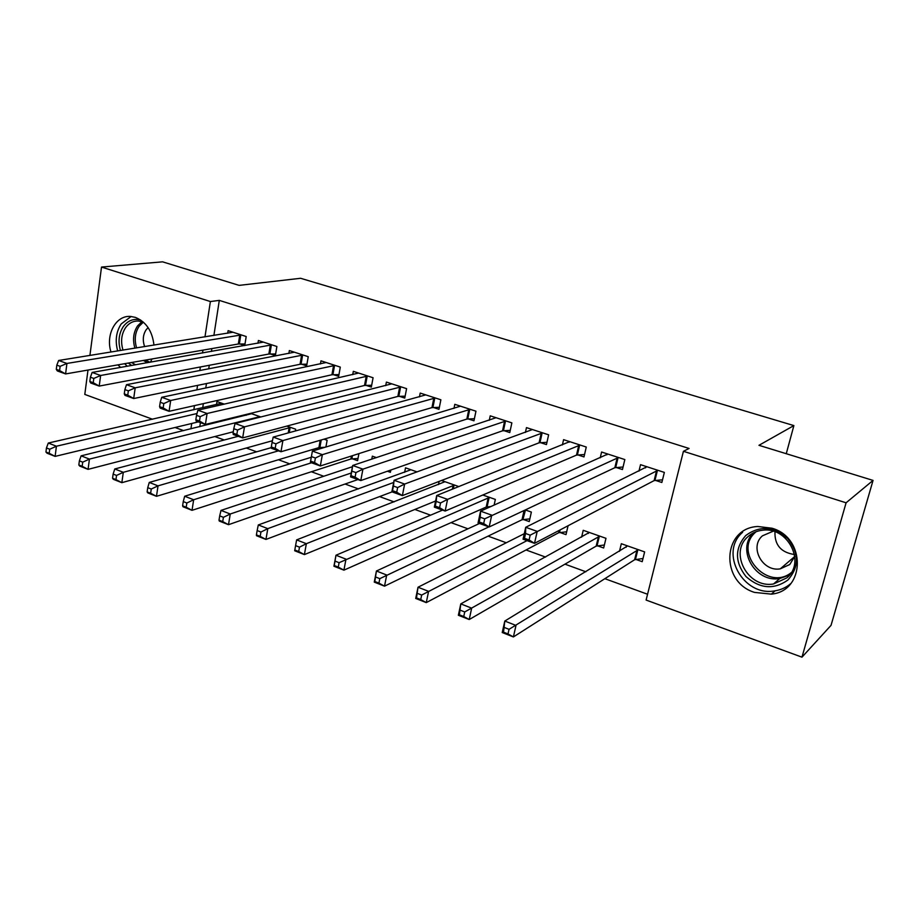 <?xml version="1.0" encoding="UTF-8"?>
<svg xmlns="http://www.w3.org/2000/svg" width="919" height="919" viewBox="0 0 919 919"><rect width="100%" height="100%" fill="white"/><g stroke="black" fill="none" stroke-linecap="round" stroke-linejoin="round"><path stroke-width="1.38" d="M110.992 352.046C105.375 334.562 115.955 315.022 130.659 316.458L135.38 317.388C146.155 321.857 152.347 331.104 153.967 345.13M151.957 358.973L150.463 362.166M771.994 528.218C806.273 537.81 805.458 591.124 771.363 594.134L754.51 592.399C719.968 581.968 722.288 528 757.773 526.495L771.994 528.218M214.805 436.548L224.247 439.994M246.269 448.024L256.654 451.803M278.457 459.753L289.807 463.888M311.38 471.746L323.752 476.26M345.073 484.026L358.513 488.919M379.57 496.593L394.113 501.889M414.871 509.459L430.574 515.18M451.045 522.635L467.955 528.804M488.092 536.133L506.266 542.761M526.047 549.976L545.564 557.075M564.967 564.151L585.862 571.767M604.874 578.694L647.562 594.248M183.674 430.643L175.07 427.496M152.554 419.236L84.801 394.423L87.994 370.047M89.913 355.446L101.515 267.061L162.594 261.835L239.112 285.372L300.605 278.285L793.89 425.589L758.968 445.313L873.05 480.407L831.029 625.368L801.965 657.165L646.103 600.061L683.426 451.298L846.089 502.796L801.965 657.165M786.262 453.71L793.89 425.589M246.177 415.285L246.315 414.412M260.893 416.985L250.6 413.366M270.37 353.953L275.367 355.596L276.883 346.497L258.4 340.489L257.94 343.258M325.912 447.025L327.13 440.27L323.993 439.167M322.27 448.127L320.375 447.45M333.413 374.653L338.64 376.365L340.306 367.106L320.984 360.834L320.432 363.947M387.381 471.229L390.38 472.297L390.828 470.034M371.781 459.167L372.344 456.169L376.457 457.616M399.305 396.284L404.762 398.076L406.6 388.645L386.394 382.086L385.716 385.635M438.455 484.612L439.11 481.418M458.868 486.588L441.511 480.488M468.242 418.926L473.963 420.799L475.962 411.195L454.813 404.326L453.986 408.415M523.37 519.488L529.241 521.578L531.366 512.078L525.277 509.942M540.452 442.625L546.449 444.601L548.632 434.813L526.472 427.611L525.415 432.424M597.499 545.806L603.657 547.988L605.977 538.316L583.22 530.309L581.612 537.167M616.167 467.484L622.45 469.552L624.84 459.569L601.589 452.022L600.233 457.823M683.426 451.298L689.089 448.461L219.308 300.387L213.886 335.492M211.864 348.588L211.416 351.449M209.279 365.291L208.716 368.887M206.453 383.556L205.753 388.036M203.352 403.625L202.708 407.783M200.411 422.637L199.779 426.68M655.408 480.373L661.852 482.486L664.357 472.412L640.532 464.669L638.958 471.125M635.902 559.43L642.209 561.67L644.633 551.905L621.324 543.715L619.475 551.331M577.856 454.905L583.99 456.927L586.276 447.036L563.588 439.661L562.394 444.934M559.993 532.492L566.012 534.628L568.068 525.748M503.922 430.632L509.781 432.562L511.872 422.866L490.229 415.825L489.287 420.259M494.123 505.117L495.352 499.419L482.82 495.019M489.138 507.345L487.587 506.794M433.377 407.473L438.972 409.311L440.879 399.788L420.213 393.079L419.466 396.882M404.636 472.332L405.52 467.84L417.088 471.906M365.992 385.348L371.333 387.106L373.08 377.755L353.321 371.333L352.724 374.653M352.345 458.799L357.583 460.66L358.904 453.618M301.547 364.188L306.659 365.865L308.244 356.687L289.347 350.553L288.853 353.482M295.355 431.011L295.665 429.207L286.82 426.106M239.859 343.936L244.753 345.544L246.2 336.526L228.107 330.645L227.694 333.264M216.47 404.647L216.964 401.534L224.351 404.142M120.573 367.428L117.954 364.866M101.515 267.061L210.382 301.535L204.971 336.928M202.95 350.128L202.513 353.011M200.376 366.968L199.825 370.598M197.562 385.383L196.873 389.909M194.46 405.612L193.829 409.817M191.738 423.475L190.911 428.863M873.05 480.407L846.089 502.796M219.308 300.387L210.382 301.535M645.506 467.874L645.862 466.404M662.519 479.81L654.121 480.603L534.513 543.347L523.06 539.2L525.714 527.288L646.919 466.749M525.565 533.502L525.714 527.288L537.213 531.389L534.513 543.347L529.091 539.958L530.171 535.157L525.565 533.502L524.485 538.293L529.091 539.958M657.889 470.31L530.171 535.157M523.06 539.2L524.485 538.293M626.551 545.553L626.126 547.287M627.585 545.909L504.795 621.06L515.996 625.437L513.399 636.936L634.615 559.74L642.99 558.511M508.012 633.938L513.399 636.936L502.233 632.536L504.795 621.06L503.532 632.169L508.012 633.938L509.046 629.32L504.554 627.562M509.046 629.32L638.314 549.688M503.532 632.169L502.233 632.536M606.885 454.859L607.126 453.814M623.059 467.001L614.845 467.702L489.184 526.966L478.052 522.945L480.568 511.159L607.827 454.043M480.223 517.225L480.568 511.159L491.734 515.145L489.184 526.966L483.681 523.566L484.704 518.833L480.223 517.225L479.213 521.958L483.681 523.566M618.533 457.524L484.704 518.833M478.052 522.945L479.213 521.958M569.148 442.223L569.309 441.522M584.553 454.503L576.512 455.1L445.152 511.056L434.342 507.15L436.72 495.502L569.677 441.648M436.203 501.406L436.72 495.502L447.564 499.373L445.152 511.056L439.581 507.656L440.546 502.969L436.203 501.406L435.238 506.093L439.581 507.656M580.13 445.037L447.564 499.373L440.546 502.969M434.342 507.15L435.238 506.093M588.631 532.216L588.344 533.445M589.32 532.457L460.787 603.898L471.665 608.148L469.218 619.532L596.19 546.093L604.369 544.99M463.75 616.511L469.218 619.532L458.363 615.259L460.787 603.898L459.397 614.8L463.75 616.511L464.727 611.951L460.373 610.239M464.727 611.951L599.797 536.145M459.397 614.8L458.363 615.259M524.289 533.686L418.019 587.23L428.599 591.354L426.267 602.611L558.66 532.767L566.667 531.779M420.741 599.579L426.267 602.611L415.721 598.453L418.019 587.23L416.514 597.913L420.741 599.579L421.672 595.064L417.433 593.398M421.672 595.064L527.012 540.636M416.514 597.913L415.721 598.453M745.7 535.57C759.473 525.369 773.476 526.357 787.721 538.534C799.243 553.318 799.277 567.172 787.836 580.073C773.764 589.941 759.818 588.769 745.998 576.558C734.786 562.095 734.683 548.425 745.7 535.57M786.848 577.879C806.089 562.462 787.859 526.576 762.759 530.206C756.969 530.803 752.006 532.974 747.882 536.73C728.733 552.79 748.135 588.7 773.545 583.967L786.848 577.879M773.143 531.216L762.483 535.8C749.031 547 762.494 572.089 780.277 568.85L789.766 564.519L794.786 556.386M742.609 532.308C718.853 552.319 743.103 596.913 774.706 590.883C780.794 589.964 786.113 587.563 790.673 583.668M794.51 554.525C781.024 552.537 774.51 544.967 774.97 531.814M120.446 350.53C117.885 341.42 118.861 333.402 123.387 326.463C127.925 320.49 133.657 318.307 140.584 319.95M143.513 322.247L138.436 321.03C133.255 320.869 128.982 323.04 125.627 327.578C121.388 334.079 120.504 341.592 122.985 350.116M148.12 327.601L146.178 329.714C142.962 334.665 142.445 340.306 144.639 346.635M131.13 316.492L121.216 323.936C116.139 331.702 114.967 340.708 117.678 350.978M124.651 363.706L127.27 366.256M131.658 365.486L128.315 363.062M131.52 362.511L135.587 364.786M546.966 442.292L539.085 442.809L402.373 495.605L391.862 491.803L394.102 480.281L532.423 429.541M393.424 486.048L394.102 480.281L404.647 484.049L402.373 495.605L396.732 492.193L397.64 487.564L393.424 486.048L392.516 490.677L396.732 492.193M542.624 432.86L404.647 484.049L397.64 487.564M391.862 491.803L392.516 490.677M510.252 430.356L502.544 430.804L360.776 480.58L350.553 476.881L352.678 465.485L496.042 417.72M351.839 471.114L352.678 465.485L362.925 469.149L360.776 480.58L355.09 477.168L355.94 472.584L351.839 471.114L350.989 475.686L355.09 477.168M506.001 420.959L362.925 469.149L355.94 472.584M350.553 476.881L350.989 475.686M479.511 523.474L376.422 571.009L386.715 575.018L384.521 586.161L522.015 519.752L529.849 518.867M378.927 583.117L384.521 586.161L374.263 582.118L376.422 571.009L374.814 581.497L378.927 583.117L379.811 578.648L375.687 577.029M379.811 578.648L488.897 526.863M522.911 519.534L525.473 510.011M374.814 581.497L374.263 582.118M442.544 510.114L335.975 555.237L345.992 559.143L343.913 570.159L486.208 507.035L491.045 506.495M338.272 567.103L343.913 570.159L333.93 566.23L335.975 555.237L334.263 565.53L338.272 567.103L339.1 562.692L335.09 561.118M339.1 562.692L489.609 497.397M334.263 565.53L333.93 566.23M470.229 409.334L322.362 454.664L312.391 451.103L460.499 406.164M474.399 418.696L466.841 419.075L320.329 465.956L310.392 462.372L310.599 461.12L314.585 462.556L315.389 458.018L311.403 456.594L310.599 461.12M315.389 458.018L322.362 454.664L320.329 465.956L314.585 462.556M312.391 451.103L311.403 456.594M445.003 481.717L296.619 539.89L306.36 543.692L304.396 554.594L435.595 500.993M298.709 551.526L304.396 554.594L294.689 550.768L294.815 549.999L298.709 551.526L299.491 547.161L295.585 545.633L294.815 549.999M299.491 547.161L306.36 543.692L454.549 485.071M295.585 545.633L296.619 539.89M435.284 397.973L282.891 440.569L273.196 437.099L425.761 394.883M439.374 407.301L431.953 407.611L280.973 451.746L271.3 448.254L271.3 446.944L275.183 448.346L275.953 443.854L272.058 442.464L271.3 446.944M275.953 443.854L282.891 440.569L280.973 451.746L275.183 448.346M273.196 437.099L272.058 442.464M410.954 469.747L258.308 524.944L267.797 528.643L265.947 539.442L392.068 491.883M260.203 536.374L265.947 539.442L256.493 535.72L256.412 534.881L260.203 536.374L260.939 532.044L257.148 530.55L256.412 534.881M260.939 532.044L267.797 528.643L393.677 482.464M257.148 530.55L258.308 524.944M401.121 386.865L244.488 426.853L235.046 423.475L391.816 383.843M405.141 396.158L397.858 396.411L242.673 437.903L233.265 434.503L233.07 433.148L236.838 434.503L237.561 430.069L233.782 428.713L233.07 433.148M237.561 430.069L244.488 426.853L242.673 437.903L236.838 434.503M235.046 423.475L233.782 428.713M352.448 466.714L221.008 510.401L230.244 514.008L228.498 524.692L357.928 479.546M222.72 521.613L228.498 524.692L219.285 521.062L219.021 520.165L222.72 521.613L223.409 517.328L219.71 515.881L219.021 520.165M223.409 517.328L230.244 514.008L351.288 472.986M219.71 515.881L221.008 510.401M367.726 376.02L207.097 413.493L197.895 410.207L358.628 373.057M371.678 385.256L364.521 385.463L205.397 424.44L196.218 421.12L195.839 419.707L199.515 421.04L200.193 416.652L196.517 415.331L195.839 419.707M200.193 416.652L207.097 413.493L205.397 424.44L199.515 421.04M197.895 410.207L196.517 415.331M311.277 457.283L184.673 496.237L193.668 499.741L192.025 510.321L350.886 458.983L357.996 458.489M186.201 507.242L192.025 510.321L183.053 506.783L182.605 505.818L186.201 507.242L186.856 503.003L183.26 501.59L182.605 505.818M186.856 503.003L193.668 499.741L311.518 462.785M183.26 501.59L184.673 496.237M335.067 365.406L170.681 400.489L161.721 397.295L326.176 362.511M338.95 374.596L331.931 374.757L169.073 411.321L160.147 408.093L159.584 406.635L163.168 407.921L163.8 403.579L160.216 402.292L159.584 406.635M163.8 403.579L170.681 400.489L169.073 411.321L163.168 407.921M161.721 397.295L160.216 402.292M271.3 447.622L149.269 482.429L158.034 485.852L156.483 496.317L318.904 447.622L325.28 447.22M150.636 493.239L156.483 496.317L147.741 492.871L147.132 491.86L150.636 493.239L151.256 489.034L147.741 487.656L147.132 491.86M151.256 489.034L158.034 485.852L278.48 450.838M147.741 487.656L149.269 482.429M303.121 355.021L135.208 387.818L126.477 384.705L294.425 352.195M306.946 364.165L300.042 364.28L133.692 398.536L124.995 395.388L124.26 393.883L127.752 395.147L128.35 390.851L124.858 389.599L124.26 393.883M128.35 390.851L135.208 387.818L133.692 398.536L127.752 395.147M126.477 384.705L124.858 389.599M238.216 436.295L114.76 468.977L123.307 472.309L121.848 482.67L272.426 440.741M115.966 479.592L121.848 482.67L113.324 479.316L112.543 478.236L115.966 479.592L116.541 475.433L113.129 474.089L112.543 478.236M116.541 475.433L123.307 472.309L290.634 427.438M113.129 474.089L114.76 468.977M271.875 344.866L100.63 375.48L92.13 372.436L263.362 342.109M275.643 353.964L268.853 354.033L99.218 386.083L90.728 383.016L89.844 381.465L93.244 382.695L93.807 378.444L90.407 377.215L89.844 381.465M93.807 378.444L100.63 375.48L99.218 386.083L93.244 382.695M92.13 372.436L90.407 377.215M251.588 413.711L81.113 455.847L89.442 459.098L88.063 469.368L233.288 431.769M82.17 466.278L88.063 469.368L79.758 466.094L78.827 464.968L82.17 466.278L82.71 462.165L79.379 460.856L78.827 464.968M82.71 462.165L89.442 459.098L259.951 416.652M79.379 460.856L81.113 455.847M241.295 334.93L66.926 363.442L58.632 360.478L232.966 332.23M245.005 343.97L238.331 344.005L65.594 373.93L57.323 370.943L56.289 369.358L59.609 370.552L60.137 366.348L56.817 365.153L56.289 369.358M60.137 366.348L66.926 363.442L65.594 373.93L59.609 370.552M58.632 360.478L56.817 365.153M221.732 403.211L48.293 443.05L56.415 446.22L55.129 456.387L198.343 421.89M49.201 453.297L55.129 456.387L47.018 453.193L45.95 452.022L49.201 453.297L49.718 449.23L46.455 447.955L45.95 452.022M49.718 449.23L56.415 446.22L196.999 413.527M46.455 447.955L48.293 443.05M657.441 470.344L654.96 480.407M656.603 470.528L654.121 480.603M634.615 559.74L637.028 549.987M635.454 559.487L637.866 549.746M618.085 457.559L615.707 467.518M617.223 457.731L614.845 467.702M579.659 445.072L577.396 454.939M578.786 445.233L576.512 455.1M596.19 546.093L598.487 536.432M597.051 545.852L599.349 536.191M558.66 532.767L559.212 530.389M559.545 532.538L560.153 529.895M756.165 531.687L755.659 532.135C732.42 551.791 767.308 591.939 791.248 572.64M789.582 574.995L779.771 578.522C755.292 583.106 735.935 549.263 753.488 532.848M134.921 348.198C132.474 339.766 133.358 332.322 137.586 325.889L141.94 321.661M143.341 322.178L139.16 326.245C135.036 332.506 134.197 339.731 136.609 347.922M147.431 362.706L143.387 360.455M145.397 360.11L149.946 362.258M542.153 432.872L539.981 442.659M541.257 433.021L539.085 442.809M505.53 420.971L503.451 430.655M504.611 421.109L502.544 430.804M522.015 519.752L524.06 510.516M486.208 507.035L488.219 497.638M487.116 506.84L489.138 497.443M469.758 409.346L467.771 418.938M468.816 409.472L466.841 419.075M452.332 489.218L453.147 485.289M453.308 488.828L454.078 485.106M434.802 397.984L432.906 407.485M433.848 398.099L431.953 407.611M400.638 386.876L398.823 396.296M399.673 386.979L397.858 396.411M367.232 376.02L365.498 385.36M366.256 376.124L364.521 385.463M350.886 458.983L351.437 456.008M351.862 458.822L352.448 455.686M334.573 365.406L332.919 374.653M333.586 365.498L331.931 374.757M318.904 447.622L320.214 440.27M319.892 447.473L321.236 439.983M302.638 355.021L301.053 364.188M301.627 355.102L300.042 364.28M288.21 432.975L289.14 427.588M289.244 432.688L290.14 427.461M271.381 344.866L269.876 353.953M270.358 344.935L268.853 354.033M258.308 417.64L258.446 416.789M259.342 417.375L259.457 416.675M240.801 334.93L239.365 343.936M239.767 334.987L238.331 344.005M771.363 594.134L775.073 590.825M789.789 574.731L779.771 578.522L773.545 583.967M780.277 568.85L794.751 556.477"/></g></svg>
